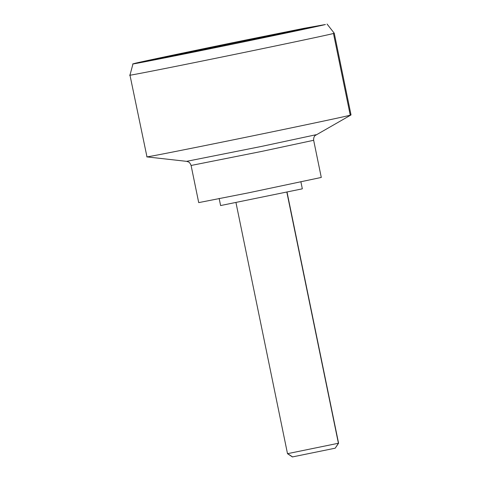 <?xml version="1.0" encoding="UTF-8"?>
<svg xmlns="http://www.w3.org/2000/svg" width="481" height="481" viewBox="0 0 481 481"><rect width="100%" height="100%" fill="white"/><g stroke="black" fill="none" stroke-linecap="round" stroke-linejoin="round"><path stroke-width="0.72" d="M287.001 191.943L338.582 443.217L287.656 453.649L292.556 456.908L335.215 448.184L338.414 443.278L286.808 192.009M292.436 456.95L287.512 453.703L235.93 202.429M338.582 443.217L335.215 448.184M300.859 181.65L302.327 188.799L302.008 188.901L220.701 205.537M321.212 177.453L248.707 192.791L198.713 202.615L191.089 165.47L261.772 151.401L313.582 140.302M350.799 114.935L349.284 115.428C344.462 116.787 278.896 130.573 230.068 140.494C189.845 148.713 147.829 157.022 146.976 156.872L129.966 75.156L132.978 63.889L134.638 63.42C139.219 62.127 201.509 49.032 247.895 39.61L303.764 28.373L325.397 24.525C320.809 25.812 258.525 38.907 212.139 48.334C169.017 57.155 127.002 65.398 133.195 63.799M327.056 24.05L334.259 33.213L351.034 114.935L315.103 135.552C315.518 135.209 313.359 136.478 313.66 140.308L321.29 177.459M334.259 33.219L332.509 33.718C327.687 35.071 262.121 48.858 213.293 58.778C167.905 68.061 123.671 76.744 130.195 75.054M316.047 134.728L261.315 146.458L186.58 161.345L188.402 161.905C188.336 162.067 189.604 161.724 191.089 165.47M333.471 33.472L350.246 115.187M214.298 47.805L187.295 53.277C148.557 61.075 134.74 63.522 151.755 59.788L300.409 29.173L313.852 26.876L214.298 47.805M220.611 205.573L219.144 198.425M146.765 156.878L186.58 161.345M314.61 26.677L251.503 40.163L145.587 61.388"/></g></svg>
